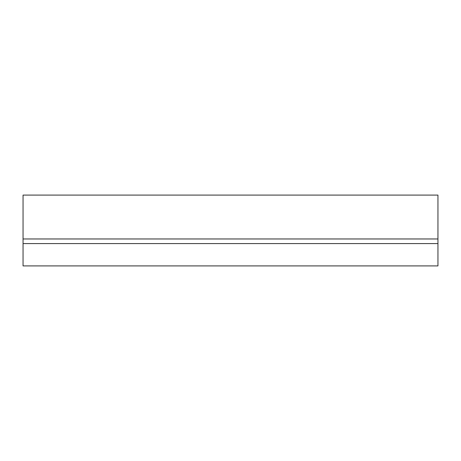 <?xml version="1.0" encoding="UTF-8"?>
<svg xmlns="http://www.w3.org/2000/svg" width="461" height="461" viewBox="0 0 461 461"><rect width="100%" height="100%" fill="white"/><g stroke="black" fill="none" stroke-linecap="round" stroke-linejoin="round"><path stroke-width="0.69" d="M23.05 238.965L437.95 238.965L437.95 195.089L23.05 195.089L23.05 265.911L437.95 265.911L437.95 243.587L23.05 243.587M437.95 238.965L437.95 243.587"/></g></svg>
